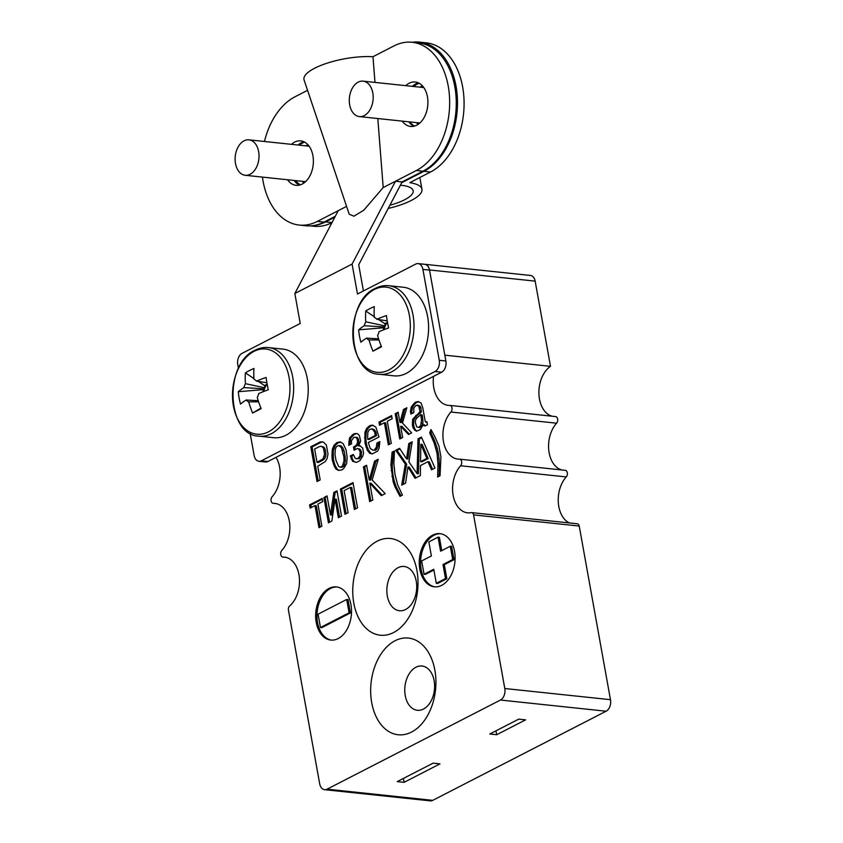 <?xml version="1.0" encoding="UTF-8"?>
<svg xmlns="http://www.w3.org/2000/svg" width="843" height="843" viewBox="0 0 843 843"><rect width="100%" height="100%" fill="white"/><g stroke="black" fill="none" stroke-linecap="round" stroke-linejoin="round"><path stroke-width="1.26" d="M432.659 535.136A26.723 17.808 96 0 1 439.993 533.661A26.723 17.808 96 0 1 455.094 556.633A26.723 17.808 96 0 1 441.7 585.337A26.723 17.808 96 0 1 434.366 586.812A26.723 17.808 96 0 1 419.266 563.841A26.723 17.808 96 0 1 432.659 535.136M435.03 586.865A26.723 17.808 96 0 1 420.573 563.482A26.723 17.808 96 0 1 433.987 535.273A26.723 17.808 96 0 1 440.647 533.745M338.096 638.604A26.723 17.808 -84 0 0 351.499 609.9A26.723 17.808 -84 0 0 336.389 586.918A26.723 17.808 -84 0 0 329.065 588.393A26.723 17.808 -84 0 0 315.672 617.097A26.723 17.808 -84 0 0 330.772 640.069A26.723 17.808 -84 0 0 338.096 638.604M337.052 587.013A26.723 17.808 -84 0 0 330.382 588.53A26.723 17.808 -84 0 0 316.979 616.749A26.723 17.808 -84 0 0 331.436 640.122M393.597 632.535A48.62 32.403 -84 0 0 416.958 570.637A48.62 32.403 -84 0 0 377.158 541.195A48.62 32.403 -84 0 0 353.797 603.103A48.62 32.403 -84 0 0 393.597 632.535M405.546 609.51A22.255 14.837 -84 0 0 416.705 585.6A22.255 14.837 -84 0 0 404.124 566.475A22.255 14.837 -84 0 0 398.022 567.697A22.255 14.837 -84 0 0 386.863 591.596A22.255 14.837 -84 0 0 399.445 610.732A22.255 14.837 -84 0 0 405.546 609.51M411.51 732.082A48.62 32.403 -84 0 0 434.872 670.185A48.62 32.403 -84 0 0 395.072 640.743A48.62 32.403 -84 0 0 371.71 702.651A48.62 32.403 -84 0 0 411.51 732.082M423.46 709.058A22.255 14.837 -84 0 0 434.609 685.148A22.255 14.837 -84 0 0 422.037 666.023A22.255 14.837 -84 0 0 415.936 667.245A22.255 14.837 -84 0 0 404.777 691.144A22.255 14.837 -84 0 0 417.359 710.28A22.255 14.837 -84 0 0 423.46 709.058M291.457 144.343A22.339 14.889 96 0 1 294.629 142.119A22.339 14.889 96 0 1 300.751 140.886A22.339 14.889 96 0 1 313.375 160.086A22.339 14.889 96 0 1 302.173 184.08A22.339 14.889 96 0 1 296.051 185.312A22.339 14.889 96 0 1 287.516 179.759M298.053 145.038A22.339 14.889 96 0 1 301.225 142.815A22.339 14.889 96 0 1 303.996 141.793M405.757 85.659A22.339 14.889 96 0 1 409.15 83.246A22.339 14.889 96 0 1 415.272 82.013A22.339 14.889 96 0 1 427.896 101.213A22.339 14.889 96 0 1 416.695 125.207A22.339 14.889 96 0 1 410.573 126.439A22.339 14.889 96 0 1 402.206 121.118M412.364 86.355A22.339 14.889 96 0 1 415.747 83.942A22.339 14.889 96 0 1 418.518 82.92M434.113 442.807L429.677 432.828L430.984 429.53L434.862 436.663L438.94 446.073L440.9 456.959L440.046 475.779L437.622 477.033L437.97 464.208L437.043 453.176L434.113 442.807L435.441 442.954L433.513 438.181L432.196 438.044M413.808 408.012L413.839 412.585L410.92 414.082L410.415 411.279L411.236 407.021L415.409 402.195L418.202 401.531L421.131 403.08L422.807 407.97L425.209 421.321L425.884 422.122L426.864 421.616L427.422 424.767L424.998 426.021L423.165 424.661L420.33 429.572L416.379 431.216L413.207 428.255L412.396 425.22L412.659 419.329L420.035 411.711L418.718 405.862L415.978 405.367L413.808 408.012M395.219 413.723L398.128 412.227L399.961 422.406L403.47 409.487L406.863 407.738L402.469 423.038L411.658 432.88L408.497 434.503L400.657 426.263L402.669 437.496L399.761 438.992L395.219 413.723L398.265 412.986M391.268 443.355L388.36 444.851L384.387 422.743L379.529 425.241L378.96 422.08L391.584 415.599L392.153 418.75L387.295 421.258L391.268 443.355M390.931 465.009L392.069 452.164L394.492 450.91L393.839 463.524L395.061 474.757L397.685 484.915L402.438 495.115L400.014 496.369L394.777 486.411L393.112 481.522L390.931 465.009L392.248 465.157L392.754 459.14L391.437 458.992M376.326 447.211L376.905 443.081L379.824 441.584L379.129 448.065L377.569 451.174L372.227 453.913L369.729 453.281L367.337 450.288L364.987 443.07L364.914 432.375L366.6 428.444L369.803 425.641L372.353 425.104L375.883 427.116L379.002 437.011L368.328 442.501L370.193 448.444L372.88 450.13L374.218 450.215L376.326 447.211L377.643 447.348L378.307 445.093L376.99 444.956M363.428 466.885L366.589 465.262L369.245 479.994L374.587 461.142L378.233 459.266L372.153 480.025L385.209 493.64L381.331 495.631L369.803 483.144L372.838 499.994L369.677 501.617L363.428 466.885L366.726 466.01M352.627 461.311L350.33 455.968L353.249 454.461L355.282 458.423L357.717 458.697L359.898 456.042L360.172 451.69L358.633 449.013L357.464 448.465L354.071 450.215L353.502 447.064L356.357 445.209L357.674 442.238L357.042 438.718L355.988 437.348L353.87 437.296L351.331 440.889L351.594 443.829L348.686 445.315L349.487 438.012L353.301 434.124L355.303 433.492L357.738 433.766L359.392 435.599L360.646 441.089L358.612 445.979L359.887 445.694L362.701 448.086L363.586 453.007L362.817 456.074L359.929 460.626L356.526 462.375L352.627 461.311L353.955 461.448L352.469 459.14L351.152 459.003M334.091 465.852L332.226 459.909L331.952 455.462L332.405 449.087L334.081 445.157L337.042 442.491L340.382 441.922L343.08 443.608L346.03 449.751L347.126 457.243L346.673 463.608L343.596 468.634L341.963 469.857L338.623 470.426L335.999 469.087L334.091 465.852L335.409 465.989L334.365 463.092L333.048 462.955M354.397 509.478L350.425 487.359L344.113 490.605L348.096 512.723L344.935 514.335L340.393 489.066L352.996 482.586L357.548 507.855L354.397 509.478M323.891 497.549L327.042 495.926L330.456 514.883L333.839 492.438L336.989 490.816L341.541 516.085L338.38 517.707L335.04 499.109L331.836 521.079L328.443 522.818L323.891 497.549L327.179 496.675M320.182 479.899L317.031 481.522L310.782 446.79L320.245 441.922L321.815 441.869L323.164 441.964L326.346 444.914L327.99 454.04L327.168 458.297L325.356 461.532L317.727 466.221L320.182 479.899M321.878 526.19L318.981 527.686L314.997 505.568L310.14 508.066L309.571 504.904L322.195 498.424L322.764 501.574L317.906 504.082L321.878 526.19M250.129 433.249L254.133 455.473A8.809 5.869 -84 0 0 258.917 461.29L265.524 461.985A8.809 5.869 -84 0 0 267.937 461.5L441.637 372.195A8.809 5.869 -84 0 0 445.873 360.983L444.819 355.166L550.49 366.336L535.157 281.13A8.578 5.711 -84 0 0 530.489 275.471L424.83 264.302A8.578 5.711 -84 0 0 424.514 264.281M276.03 457.338A26.47 17.65 96 0 1 272.152 496.717A3.709 2.476 -84 0 0 271.077 500.71A3.709 2.476 -84 0 0 273.121 503.313A3.709 2.476 -84 0 0 273.332 503.324A26.47 17.65 96 0 1 274.86 503.387A26.47 17.65 96 0 1 289.455 521.954A26.47 17.65 96 0 1 281.815 550.447A3.709 2.476 -84 0 0 280.74 554.452A3.709 2.476 -84 0 0 282.795 557.054A3.709 2.476 -84 0 0 283.006 557.065A26.47 17.65 96 0 1 284.534 557.128A26.47 17.65 96 0 1 299.318 577.234A26.47 17.65 96 0 1 289.623 606.001A3.425 2.287 -84 0 0 288.422 610.069L319.666 783.705A9.052 6.027 -84 0 0 324.587 789.68A9.052 6.027 -84 0 0 327.073 789.174L500.457 700.038A9.052 6.027 -84 0 0 504.799 688.52L473.566 514.883A3.425 2.287 -84 0 0 471.701 512.618A3.425 2.287 -84 0 0 471.226 512.639A26.47 17.65 96 0 1 467.549 512.829A26.47 17.65 96 0 1 452.965 494.251A26.47 17.65 96 0 1 460.605 465.757A3.709 2.476 -84 0 0 461.669 461.764A3.709 2.476 -84 0 0 459.625 459.161A3.709 2.476 -84 0 0 459.414 459.15A26.47 17.65 96 0 1 457.886 459.087A26.47 17.65 96 0 1 443.292 440.51A26.47 17.65 96 0 1 450.931 412.027A3.709 2.476 -84 0 0 452.006 408.023A3.709 2.476 -84 0 0 449.962 405.42A3.709 2.476 -84 0 0 449.74 405.409A26.47 17.65 96 0 1 448.213 405.346A26.47 17.65 96 0 1 433.544 376.357M420.446 465.547L420.394 475.547L415.051 478.297L407.98 466.98L405.588 483.155L401.711 485.157L405.346 464.114L395.704 450.288L399.582 448.297L406.526 458.898L408.802 443.555L412.195 441.806L408.918 461.89L417.095 473.65L418.023 438.813L421.416 437.064L434.946 468.065L431.553 469.814L427.97 461.679L420.446 465.547M324.587 789.68L430.246 800.85A9.052 6.027 -84 0 0 432.733 800.355L606.117 711.218A9.052 6.027 -84 0 0 610.469 699.69L579.225 526.053A3.425 2.287 -84 0 0 577.36 523.788L471.701 512.618M552.27 416.242A26.47 17.65 96 0 1 538.919 393.86A26.47 17.65 96 0 1 550.49 366.336M561.933 469.972A26.47 17.65 96 0 1 548.804 450.51A26.47 17.65 96 0 1 556.591 423.197A3.709 2.476 -84 0 0 557.666 419.192A3.709 2.476 -84 0 0 555.621 416.59A3.709 2.476 -84 0 0 555.4 416.579M569.446 522.955A26.47 17.65 96 0 1 558.319 502.607A26.47 17.65 96 0 1 566.264 476.927A3.709 2.476 -84 0 0 567.339 472.934A3.709 2.476 -84 0 0 565.284 470.331A3.709 2.476 -84 0 0 565.073 470.32M258.917 461.29A8.809 5.869 -84 0 0 261.33 460.805L435.041 371.5A8.809 5.869 -84 0 0 439.266 360.288L422.912 269.412A8.809 5.869 -84 0 0 418.128 263.606A8.809 5.869 -84 0 0 415.704 264.091L357.485 294.017L352.1 264.08L294.839 293.512L300.234 323.459L242.004 353.386A8.809 5.869 -84 0 0 237.779 364.597L238.474 368.444M413.934 126.229A22.339 14.889 96 0 1 408.813 121.813M374.987 82.403L372.975 56.713L393.955 45.922A66.312 44.194 96 0 1 412.132 42.266L418.739 42.972A66.312 44.194 96 0 1 456.221 99.98A66.312 44.194 96 0 1 422.975 171.203L402.1 181.93L395.493 181.234L383.196 187.557L377.812 118.536M412.132 42.266A66.312 44.194 96 0 1 449.614 99.274A66.312 44.194 96 0 1 416.368 170.497L395.493 181.234L352.1 264.08M422.912 269.412L429.519 270.118L444.819 355.166L429.498 269.96A8.578 5.711 -84 0 0 424.83 264.302M525.611 719.859L518.74 719.132L489.815 734L496.675 734.727L525.611 719.859M439.983 763.874L433.112 763.157L397.243 781.598L404.113 782.325L439.983 763.874M429.519 270.118A8.809 5.869 -84 0 0 424.724 264.302L418.128 263.606M363.417 290.972L358.707 264.776L402.1 181.93M346.578 206.377L338.243 210.666L294.839 293.512M383.196 187.557L363.744 210.244L353.934 216.198L349.202 214.196L304.102 80.043A44.078 13.151 -10.2 0 1 325.798 63.604A44.078 13.151 -10.2 0 1 372.975 56.713M335.303 216.272L323.975 222.099A66.312 44.194 96 0 1 305.788 225.755L299.191 225.049A66.312 44.194 96 0 1 262.447 177.104M338.243 210.666L317.368 221.403A66.312 44.194 96 0 1 299.191 225.049M299.413 185.102A22.339 14.889 96 0 1 294.123 180.455M264.46 141.487A66.312 44.194 96 0 1 294.955 96.819L307.558 90.338M320.466 627.519L318.064 614.189L346.694 599.468L349.097 612.798L320.466 627.519L321.784 627.666L350.414 612.945L349.097 612.798M350.414 612.945L348.022 599.615L346.694 599.468M421.669 560.932L424.061 574.262L433.766 569.267L436.295 583.314L445.515 578.572L442.986 564.536L452.691 559.541L450.299 546.211L440.583 551.206L438.065 537.16L428.845 541.901L431.374 555.937L421.669 560.932M433.903 570.016L425.378 574.399L424.061 574.262M445.515 578.572L446.832 578.709L437.622 583.451L436.295 583.314M446.832 578.709L444.303 564.673L442.986 564.536M444.303 564.673L454.019 559.678L452.691 559.541M454.019 559.678L451.616 546.348L450.299 546.211M441.774 550.595L439.382 537.307L438.065 537.16M403.407 778.426L404.113 782.325M495.979 730.828L496.675 734.727M320.161 527.075L316.315 505.716L314.997 505.568M311.33 507.454L310.898 505.052L309.571 504.904M310.898 505.052L322.332 499.172M318.222 480.91L312.1 446.927L310.782 446.79M312.1 446.927L321.562 442.059L320.245 441.922M321.562 442.059L323.143 442.017L321.815 441.869M318.759 446.906L314.629 449.024L317.031 462.354L323.027 458.898L324.587 454.261L323.512 448.286L322.469 446.906L320.761 446.263L318.759 446.906M321.151 460.236L322.479 460.373L318.348 462.501L317.031 462.354M322.479 460.373L324.355 459.035L323.027 458.898M324.355 459.035L325.556 456.874L324.239 456.737M325.556 456.874L325.904 454.398L324.587 454.261M325.904 454.398L325.577 451.121L324.26 450.973M325.577 451.121L324.829 448.434L323.512 448.286M324.829 448.434L323.786 447.043L322.469 446.906M323.786 447.043L320.761 446.263M333.839 492.438L335.156 492.575L331.773 515.02L330.456 514.883M335.156 492.575L337.126 491.564M339.571 517.096L336.357 499.246L335.04 499.109M329.624 522.217L325.208 497.686M355.588 508.866L351.742 487.496L350.425 487.359M346.125 513.724L341.71 489.203L340.393 489.066M341.71 489.203L353.133 483.334M334.365 463.092L333.554 460.046L332.226 459.909M333.554 460.046L333.27 455.599L331.952 455.462M333.27 455.599L333.312 451.363L331.984 451.226M333.312 451.363L333.723 449.235L332.405 449.087M333.723 449.235L335.398 445.304L334.081 445.157M335.398 445.304L338.359 442.628L337.042 442.491M338.359 442.628L340.182 442.459L338.865 442.322M340.182 442.459L340.93 442.259M339.402 470.289L335.999 469.087M337.326 469.235L335.409 465.989M334.987 454.662L336.062 460.626L338.717 466.548L340.435 467.191L342.374 466.2L344.039 460.742L343.828 456.632L341.394 447.538L338.644 445.494L336.462 446.611L335.314 449.129L334.987 454.662M342.374 466.2L343.691 466.337L341.752 467.338L340.435 467.191M343.691 466.337L344.65 464.314L343.333 464.177M344.65 464.314L345.356 460.879L344.039 460.742M345.356 460.879L345.145 456.769L343.828 456.632M345.145 456.769L344.081 450.805L342.753 450.668M344.081 450.805L342.722 447.675L341.394 447.538M342.722 447.675L341.057 445.842L339.74 445.705M341.057 445.842L338.644 445.494M352.469 459.14L351.657 456.105L350.33 455.968M351.657 456.105L353.47 455.167M357.717 458.697L356.684 458.834M359.044 458.834L361.215 456.189L359.898 456.042M361.215 456.189L361.384 454.177L360.056 454.029M361.384 454.177L361.489 451.827L360.172 451.69M361.489 451.827L360.625 449.972L359.308 449.835M360.625 449.972L358.633 449.013M359.95 449.161L357.464 448.465M355.251 449.604L354.819 447.201L353.502 447.064M354.819 447.201L357.674 445.346L356.357 445.209M357.674 445.346L358.992 442.375L357.674 442.238M358.992 442.375L358.359 438.855L357.042 438.718M358.359 438.855L357.316 437.485L355.988 437.348M350.024 444.63L350.108 441.574L348.781 441.437M350.108 441.574L350.804 438.149L349.487 438.012M350.804 438.149L353.228 435.378L351.91 435.23M353.228 435.378L354.618 434.271L353.301 434.124M354.618 434.271L356.6 433.639M360.467 446L358.612 445.979M355.904 462.396L353.955 461.448M374.587 461.142L375.915 461.279L370.562 480.131L369.245 479.994M375.915 461.279L377.949 460.236M382.142 495.21L371.131 483.281L369.803 483.144M370.867 501.005L364.756 467.022M378.307 445.093L378.222 443.218L376.905 443.081M378.222 443.218L379.824 442.396M372.553 453.797L369.729 453.281M371.046 453.418L368.665 450.436L367.337 450.288M368.665 450.436L367.242 446.948L365.915 446.811M367.242 446.948L366.305 443.207L364.987 443.07M366.305 443.207L365.841 437.707L364.513 437.57M365.841 437.707L366.231 432.522L364.914 432.375M366.231 432.522L366.947 430.615L365.63 430.467M366.947 430.615L367.917 428.581L366.6 428.444M367.917 428.581L369.487 427.011L368.17 426.874M369.487 427.011L371.12 425.789L369.803 425.641M371.12 425.789L373.122 425.357M374.218 450.215L372.88 450.13M375.535 450.352L376.874 448.897L375.546 448.761M376.874 448.897L377.643 447.348M367.622 437.127L367.759 439.351L375.283 435.483L374.65 431.974L371.953 428.76L369.213 429.772L367.833 432.406L367.622 437.127M375.283 435.483L376.6 435.62L369.076 439.488L367.759 439.351M376.6 435.62L375.967 432.111L374.65 431.974M375.967 432.111L374.492 429.804L373.175 429.667M374.492 429.804L371.953 428.76M392.754 459.14L393.386 452.301L392.069 452.164M393.386 452.301L394.44 451.753M400.994 495.863L398.56 491.416L397.243 491.279M398.56 491.416L396.105 486.548L394.777 486.411M396.105 486.548L394.429 481.669L393.112 481.522M394.429 481.669L393.238 476.516L391.911 476.379M393.238 476.516L392.469 470.784L391.152 470.636M392.469 470.784L392.248 465.157M389.55 444.24L385.704 422.891L384.387 422.743M380.72 424.63L380.288 422.227L378.96 422.08M380.288 422.227L391.721 416.347M403.47 409.487L404.788 409.624L401.279 422.554L399.961 422.406M404.788 409.624L406.589 408.697M409.298 434.092L401.974 426.4L400.657 426.263M400.952 438.381L396.537 413.871M412.111 413.47L411.742 411.416L410.415 411.279M411.742 411.416L412.564 407.158L411.236 407.021M412.564 407.158L414.25 404.756L412.933 404.619M414.25 404.756L415.346 403.439L414.018 403.302M415.346 403.439L416.727 402.343L415.409 402.195M416.727 402.343L418.876 401.826M426.969 422.238L425.884 422.122M425.325 425.852L423.597 425.589M424.914 425.726L424.482 424.798L423.165 424.661M417.043 430.984L414.619 430.204M415.936 430.341L414.524 428.392L413.207 428.255M414.524 428.392L413.723 425.367L412.396 425.22M413.723 425.367L413.692 422.311L412.375 422.164M413.692 422.311L413.987 419.466L412.659 419.329M413.987 419.466L416.99 415.61L415.673 415.473M416.99 415.61L420.509 413.038L419.192 412.901M420.509 413.038L421.352 411.848L420.035 411.711M421.352 411.848L420.91 407.854L419.593 407.717M420.91 407.854L420.035 406.01L418.718 405.862M420.035 406.01L417.264 405.072M421.553 420.13L420.847 414.735L416.906 417.907L415.462 420.193L415.357 422.533L416.663 426.864L418.613 427.39L420.678 425.557L421.553 420.13L422.87 420.267L422.427 416.284L421.1 416.136M422.427 416.284L422.174 414.882L420.847 414.735M420.678 425.557L421.995 425.704L419.93 427.527L418.613 427.39M421.995 425.704L422.891 423.334L421.574 423.186M422.891 423.334L422.87 420.267M433.513 438.181L430.994 432.965L429.677 432.828M430.994 432.965L431.774 430.994M438.992 476.327L439.319 470.468L438.002 470.32M439.319 470.468L439.287 464.345L437.97 464.208M439.287 464.345L439.066 458.718L437.749 458.571M439.066 458.718L438.36 453.323L437.043 453.176M438.36 453.323L437.169 448.181L435.852 448.044M437.169 448.181L435.441 442.954M420.847 444.25L420.552 461.658L426.853 458.413L420.847 444.25L422.174 444.387L428.181 458.55L426.853 458.413M428.181 458.55L421.869 461.795L420.552 461.658M415.989 477.812L409.298 467.117L407.98 466.98M403.186 484.398L406.663 464.251L405.346 464.114M406.663 464.251L397.021 450.425L395.704 450.288M397.021 450.425L399.982 448.908M408.802 443.555L410.13 443.692L407.843 459.035L406.526 458.898M410.13 443.692L412.048 442.701M418.023 438.813L419.34 438.961L418.413 473.787L417.095 473.65M419.34 438.961L421.711 437.738M432.585 469.277L429.287 461.827L427.97 461.679M389.909 205.207A35.006 10.453 169.8 0 0 413.175 190.803A35.006 10.453 169.8 0 0 401.458 185.312A35.006 10.453 169.8 0 0 400.383 185.218M414.482 126.081A22.266 14.847 96 0 1 409.94 121.929M418.023 124.416A22.266 14.847 96 0 1 416.547 122.635M300.403 184.828A22.266 14.847 96 0 1 295.777 180.623M303.828 183.079A22.266 14.847 96 0 1 302.374 181.329M412.29 42.287A66.787 44.51 96 0 1 419.688 42.15L426.295 42.845A66.787 44.51 96 0 1 462.649 86.966A66.787 44.51 96 0 1 430.552 171.993L409.793 182.668A43.92 13.109 169.8 0 1 421.943 189.232L419.835 177.504M419.688 42.15A66.787 44.51 96 0 1 456.042 86.26A66.787 44.51 96 0 1 423.955 171.298L401.668 182.752M331.942 222.689A66.787 44.51 96 0 1 313.859 226.261L310.308 225.882M306.125 145.892A22.266 14.847 96 0 1 307.769 144.574M299.518 145.196A22.266 14.847 96 0 1 304.66 142.14M334.871 217.094L325.567 221.878A66.787 44.51 96 0 1 313.47 225.566M420.288 87.198A22.266 14.847 96 0 1 422.259 85.659M413.681 86.502A22.266 14.847 96 0 1 419.277 83.309M388.223 208.432A43.92 13.109 169.8 0 0 421.943 189.232M233.406 405.904A42.835 28.546 -84 0 0 268.464 431.837A42.835 28.546 -84 0 0 289.054 377.306A42.835 28.546 -84 0 0 253.985 351.373A42.835 28.546 -84 0 0 233.406 405.904M259.075 436.168L273.669 437.707A44.542 29.684 -84 0 0 285.882 435.251A44.542 29.684 -84 0 0 308.211 387.411A44.542 29.684 -84 0 0 283.037 349.128L268.443 347.579C263.901 347.116 259.423 348.001 255.007 350.245C223.437 363.691 226.872 435.957 259.075 436.168A44.542 29.684 -84 0 0 271.288 433.713A44.542 29.684 -84 0 0 293.617 385.873A44.542 29.684 -84 0 0 268.443 347.579M258.611 401.805L248.696 401.848A11.707 7.798 -84 0 1 246.167 399.982A70.96 21.18 -10.2 0 0 240.529 404.092A70.401 63.973 -143.1 0 1 239.117 397.928A70.401 63.973 -143.1 0 1 238.295 391.71L262.932 389.666L264.512 388.855L243.943 387.601A11.707 7.798 -84 0 1 245.418 383.67A70.96 48.472 62.8 0 1 245.397 372.901A70.401 39.737 12.6 0 1 253.964 368.496A70.96 48.472 -117.2 0 0 253.985 379.276A11.707 7.798 -84 0 1 256.504 381.141A70.96 21.18 169.8 0 1 266.051 377.443A70.401 22.097 73.9 0 0 267.052 383.565A70.401 22.097 73.9 0 0 268.285 389.824A70.96 21.18 -10.2 0 0 258.738 393.523A11.707 7.798 -84 0 1 257.252 397.443A70.96 48.472 -117.2 0 0 261.182 408.634A70.401 2.139 151.2 0 1 252.615 413.038L260.951 408.086M248.696 401.848A70.96 48.472 62.8 0 0 252.615 413.038M243.943 387.601A70.96 21.18 169.8 0 0 238.295 391.71M246.167 399.982L258.253 400.731M256.504 381.141L266.904 382.764M262.932 389.666L263.29 391.658M245.418 383.67L264.902 387.833A9.905 6.607 -84 0 0 264.512 388.855A9.905 6.607 -84 0 0 263.922 391.415M267.199 384.397A9.905 6.607 -84 0 0 264.902 387.833L264.491 385.536L258.253 381.405M245.397 372.901L253.933 378.549M267.157 384.166L264.491 385.536M353.754 344.039A42.835 28.546 -84 0 0 388.813 369.972A42.835 28.546 -84 0 0 409.392 315.43A42.835 28.546 -84 0 0 374.334 289.497A42.835 28.546 -84 0 0 353.754 344.039M379.424 374.292L394.018 375.841A44.542 29.684 -84 0 0 406.231 373.386A44.542 29.684 -84 0 0 428.56 325.546A44.542 29.684 -84 0 0 403.386 287.252L388.792 285.714C384.25 285.24 379.771 286.135 375.346 288.38C343.775 301.826 347.211 374.092 379.424 374.292A44.542 29.684 -84 0 0 391.637 371.837A44.542 29.684 -84 0 0 413.966 324.007A44.542 29.684 -84 0 0 388.792 285.714M378.96 339.94L369.034 339.982A11.707 7.798 -84 0 1 366.515 338.117A70.96 21.18 -10.2 0 0 360.867 342.226A70.401 63.973 -143.1 0 1 359.466 336.051A70.401 63.973 -143.1 0 1 358.644 329.834L383.27 327.801L384.861 326.989L364.281 325.725A11.707 7.798 -84 0 1 365.767 321.805A70.96 48.472 62.8 0 1 365.736 311.025A70.401 39.737 12.6 0 1 374.303 306.62A70.96 48.472 -117.2 0 0 374.334 317.4A11.707 7.798 -84 0 1 376.853 319.265A70.96 21.18 169.8 0 1 386.4 315.567A70.401 22.097 73.9 0 0 387.39 321.699A70.401 22.097 73.9 0 0 388.623 327.959A70.96 21.18 -10.2 0 0 379.076 331.657A11.707 7.798 -84 0 1 377.601 335.577A70.96 48.472 -117.2 0 0 381.521 346.768A70.401 2.139 151.2 0 1 372.964 351.173L381.299 346.22M369.034 339.982A70.96 48.472 62.8 0 0 372.964 351.173M364.281 325.725A70.96 21.18 169.8 0 0 358.644 329.834M366.515 338.117L378.602 338.865M376.853 319.265L387.253 320.898M383.27 327.801L383.628 329.792M365.767 321.805L385.251 325.967A9.905 6.607 -84 0 0 384.861 326.989A9.905 6.607 -84 0 0 384.271 329.55M387.548 322.532A9.905 6.607 -84 0 0 385.251 325.967L384.829 323.67L378.591 319.539M365.736 311.025L374.281 316.683M387.506 322.3L384.829 323.67M364.25 115.607A17.819 11.876 96 0 1 359.36 116.587A17.819 11.876 96 0 1 349.297 101.265A17.819 11.876 96 0 1 358.222 82.129A17.819 11.876 96 0 1 363.112 81.149A17.819 11.876 96 0 1 373.175 96.471A17.819 11.876 96 0 1 364.25 115.607M250.076 174.301A17.819 11.876 96 0 1 245.197 175.281A17.819 11.876 96 0 1 235.123 159.959A17.819 11.876 96 0 1 244.059 140.823A17.819 11.876 96 0 1 248.938 139.843A17.819 11.876 96 0 1 259.012 155.165A17.819 11.876 96 0 1 250.076 174.301M504.799 688.52L610.469 699.69M500.457 700.038L606.117 711.218M473.566 514.883L579.225 526.053M460.605 465.757L566.264 476.927M450.931 412.027L556.591 423.197M429.498 269.96L535.157 281.13M273.332 503.324L276.378 503.65M283.006 557.065L286.04 557.381M327.073 789.174L432.733 800.355M439.266 360.288L445.873 360.983M435.041 371.5L441.637 372.195M261.33 460.805L267.937 461.5M422.975 171.203L416.368 170.497M323.975 222.099L317.368 221.403M360.119 457.507L358.802 457.37M415.494 417.548L414.166 417.411M430.552 171.993L423.955 171.298M332.016 222.563L325.567 221.878M459.625 459.161L565.284 470.331M449.962 405.42L555.621 416.59M273.121 503.313L276.472 503.671M282.795 557.054L286.146 557.413M359.36 116.587L419.867 122.983M363.112 81.149L423.808 87.567M245.197 175.281L305.566 181.667M248.938 139.843L309.118 146.208"/></g></svg>
